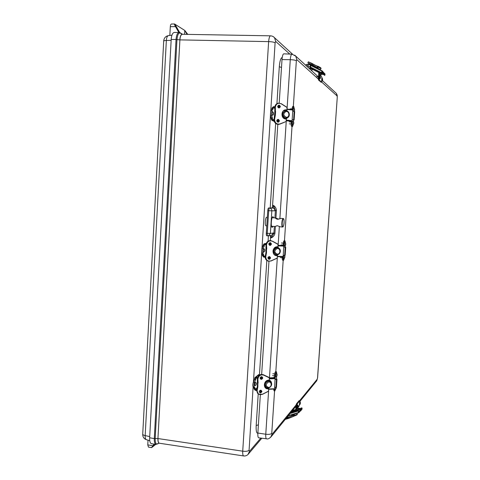 <?xml version="1.0" encoding="UTF-8"?>
<svg xmlns="http://www.w3.org/2000/svg" width="480" height="480" viewBox="0 0 480 480"><rect width="100%" height="100%" fill="white"/><g stroke="black" fill="none" stroke-linecap="round" stroke-linejoin="round"><path stroke-width="0.72" d="M273.612 36.876L274.56 37.77L275.67 41.418L289.782 54.084M260.832 438.072L249.456 451.38L248.01 454.488M182.376 34.296L180.57 33.174C178.644 32.496 177.444 34.632 176.97 39.588L179.808 39.882C180.096 36.384 180.906 34.518 182.232 34.29L182.274 34.296M179.838 32.748L179.094 32.514C177.42 32.796 176.406 35.118 176.04 39.492L176.97 39.588L155.184 438.558C155.13 443.094 156.078 444.81 158.022 443.712L158.58 443.274M179.04 32.514L174.3 32.442C172.59 32.724 171.552 35.064 171.186 39.474L149.652 437.796C149.538 441.336 150.144 443.298 151.464 443.7L156.036 444.402M270.576 35.826L182.328 34.29C181.002 34.518 180.192 36.378 179.904 39.882L268.632 41.622L242.724 451.182C242.61 454.092 242.916 455.676 243.636 455.946L243.66 455.946M171.186 39.474L176.04 39.492L154.284 438.564L158.022 438.558C157.926 441.366 158.394 442.926 159.42 443.238L243.636 455.946C245.736 456.168 247.44 455.388 248.754 453.6L261.84 438.204M282.234 57.468C280.77 57.834 279.792 60.942 279.3 66.78L281.502 67.41M258.396 424.824L256.188 425.544C255.948 430.806 256.506 433.374 257.856 433.248M249.456 451.38L249.072 450.282C247.896 451.266 245.778 451.566 242.724 451.182L158.022 438.558M270.774 110.568L275.106 42.828C273.99 42.108 271.836 41.706 268.632 41.622C268.974 37.998 269.61 36.066 270.54 35.826C272.328 35.994 273.666 36.642 274.56 37.77L292.632 54.252M155.772 444.366L151.854 447.444L154.512 444.168M148.026 440.16L147.768 444.876L148.452 447.096L151.512 447.636L154.086 444.102M151.854 447.444L151.512 447.636M178.86 32.508L175.488 26.628C174.576 24.99 174.282 24.114 174.6 24L184.782 30.45L184.566 34.332M174.6 24L171.486 24.024C170.838 24.138 170.448 25.02 170.316 26.664L169.842 35.454M179.46 32.13L180.126 32.79M187.032 34.374L184.782 30.45L187.794 34.386M179.742 32.628L174.858 24.102M276.42 210.468C276.282 208.332 275.31 206.658 273.504 205.452L275.406 210.414L276.42 210.468L275.928 218.028M274.362 226.428L273.918 233.256L274.932 233.286L275.382 226.398M273.48 232.992L270.372 233.442L268.44 235.788L271.578 235.302L273.48 232.992L273.918 233.256L271.41 237.81C273.348 236.88 274.524 235.374 274.932 233.286M271.038 235.38L271.41 237.81L270.492 237.768L270.252 235.506M273.126 226.338L272.238 227.328C270.504 227.424 271.338 216.36 273.03 216.708L273.768 217.818M271.758 207.924C272.172 207.768 272.448 206.91 272.586 205.356L273.504 205.452C273.414 207.012 273.138 207.87 272.682 208.02L269.556 208.056C271.032 208.356 271.788 209.286 271.83 210.846L274.92 210.762C274.878 209.232 274.134 208.32 272.682 208.02L268.62 207.96C268.194 208.122 267.912 208.998 267.768 210.588L266.31 233.304C266.25 234.822 266.412 235.656 266.796 235.812L267.708 235.848M257.868 433.05L265.77 434.232C265.626 437.028 265.872 438.546 266.508 438.792L258.684 437.802C257.994 437.544 257.724 435.96 257.868 433.05L260.34 394.8M260.496 392.388L260.634 390.246M261.42 378.096L261.51 376.704M261.66 374.37L268.968 261.294M269.112 259.05L269.268 256.626M270.024 245.016L270.168 242.724C271.272 243.888 271.062 244.722 269.562 245.238C271.038 244.572 271.248 243.738 270.186 242.724M270.312 240.558L270.492 237.768M272.586 205.356L277.818 124.404M277.962 122.148L278.106 119.952M278.886 107.886L279.042 105.426M279.198 103.074L282.006 59.574C282.306 55.974 282.906 54.06 283.8 53.832L291.942 54.174C291.12 54.396 290.562 56.238 290.274 59.688L287.046 109.068L292.68 109.68L287.034 109.068M275.124 379.26L275.238 377.454L273.606 377.67M275.382 375.258L275.238 377.454L274.422 377.34L274.566 375.15C274.776 373.044 275.136 371.874 275.64 371.634L276.456 371.742C275.952 371.982 275.598 373.152 275.382 375.258L274.566 375.15M272.802 377.73L274.428 377.304M273.654 389.094L274.02 390.822L274.83 390.936L275.712 388.968M269.382 378.864L275.076 378.678L274.578 387.45M274.542 377.862L274.56 377.538M274.494 388.782L274.83 390.936M276.816 373.806L276.456 371.742M276.474 378.972L276.642 376.44M276.264 387.354C276.276 388.464 275.862 389.1 275.034 389.25L274.872 387.438M276.162 387.378L276 388.086L276.012 387.396M275.658 375.276L276.294 373.434C277.158 373.8 277.326 374.724 276.792 376.206L275.856 376.836L275.658 375.276M276.78 375.276L276.93 374.82L276.78 375.276M292.776 111.306L294.168 111.372M292.8 111.306L292.95 109.008L292.11 108.984L292.068 109.608M292.11 108.984C292.242 107.388 292.5 106.536 292.878 106.416L293.724 106.434C293.346 106.554 293.088 107.412 292.95 109.008M291.3 121.266L291.168 123.21C291.096 125.148 291.276 126.24 291.714 126.48L292.554 126.51L293.292 124.434M291.168 123.21L292.014 123.24L292.05 120.93M292.062 120.906L292.242 119.784M292.014 123.24C291.936 125.178 292.116 126.27 292.554 126.51M294.294 108.594L293.724 106.434M293.484 121.728L293.592 120.024M292.32 122.814L292.806 121.266C294.09 121.29 294.132 124.566 292.656 124.764L292.32 122.814M293.46 122.994L293.538 123.48L293.46 122.994M293.286 111.36L293.208 109.47L293.664 108.192M294.33 109.854L294.402 110.412L294.33 109.854M320.592 75.594L321.774 73.902M321.048 82.164L318.582 80.094L319.32 80.106C318.822 78.132 318.912 76.422 319.584 74.97L321.342 76.302M318.678 75.096L318.762 72.972L319.578 72.15M318.93 75L318.846 74.958C318.168 76.41 318.084 78.12 318.582 80.094M320.22 72.474L319.35 73.422L319.176 74.502L320.046 75.36M321.594 76.818L322.248 78.348M320.028 72.906L321.576 74.388M319.32 80.106L321.69 82.206L322.176 80.82M319.644 76.104L320.19 76.44C320.784 77.448 320.568 78.36 319.536 79.176L319.686 76.128M320.346 77.274L320.31 78.036L320.346 77.274M321.756 78.072L322.44 78.648C322.77 80.094 322.506 80.91 321.648 81.096L321.84 78.15M322.458 79.236L322.41 79.974L322.458 79.236M296.46 408.762L296.388 409.872L297.096 410.928M299.826 404.538L296.922 408.648M296.466 411.126L295.764 410.19L295.824 408.33M296.724 408.798L296.016 408.69C295.608 407.394 295.77 405.768 296.496 403.818L299.082 400.674L299.778 400.776L297.204 403.926C296.478 405.876 296.322 407.502 296.724 408.798L297.3 408.174M300.162 402.132L299.922 400.692L299.082 400.674M298.8 408.882L297.99 407.46M298.878 406.344L299.046 405.996M298.716 408.252L296.97 410.454M299.424 404.652L299.712 401.802C300.468 402.06 300.594 402.888 300.072 404.274L299.34 404.706M300.192 403.704L300.264 402.99L300.192 403.704M297 407.652L297.342 404.718C298.17 405.282 298.224 406.194 297.51 407.454L296.958 407.664M297.816 406.662L297.894 405.924L297.816 406.662M283.842 247.068L284.058 243.84L283.224 243.768L283.11 245.514M283.224 243.768C283.398 241.932 283.704 240.93 284.154 240.762L284.982 240.828C284.532 240.996 284.226 241.998 284.058 243.84M282.366 256.812L282.312 257.634C282.24 259.23 282.384 260.118 282.75 260.286L283.578 260.358L284.4 258.354M282.312 257.634L283.14 257.706L283.302 255.294M283.14 257.706C283.068 259.308 283.212 260.19 283.578 260.358M285.45 242.928L284.982 240.828M284.628 255.678L285.114 255.27M285.198 247.044L285.294 245.574M284.184 255.318C284.772 255.402 284.994 256.086 284.844 257.37L283.728 258.66L283.458 257.082L283.908 255.312M284.592 257.064L284.73 256.614L284.592 257.064M284.862 242.532C286.056 242.364 286.008 246.144 284.58 245.934L284.322 244.068L284.868 242.532M285.444 244.26L285.504 244.728L285.444 244.26M269.238 381.09L267.9 381.282L267.426 380.916L268.23 380.79M267.9 381.282C264.984 382.962 264.516 385.002 266.496 387.414L268.986 387.786M269.418 381.228L270.696 381.9M270.636 437.358L272.028 434.346L271.758 433.422C270.726 434.304 268.728 434.574 265.77 434.232L268.71 389.286L274.41 388.77L268.722 388.986M277.38 256.662L282.972 256.83L277.38 256.656L269.46 377.838L274.236 377.7M274.32 377.7L274.95 378.168L269.418 378.348M275.076 378.678L274.95 378.168M275.034 379.26L276.606 378.966L276.972 379.302L275.022 379.5M274.494 387.456L276.39 387.132M257.358 378.714L257.586 382.77L257.94 383.064L256.95 390.726L258.45 394.122L262.446 394.254C259.272 395.238 257.496 394.074 257.13 390.762L257.88 386.724L257.364 386.358L257.358 378.738C258.18 375.27 260.178 373.932 263.346 374.718L269.052 377.43M257.64 393.426L256.596 390.426L257.364 386.358L256.608 390.408M257.88 386.724L257.88 379.044C258.678 375.684 260.616 374.388 263.688 375.15L269.364 377.838L269.142 381.186M257.406 378.252L255.864 377.94L255.792 379.086L254.688 378.93L254.718 378.426L255.984 377.376L257.568 377.598M256.602 390.39L255.162 390.186L254.088 388.296L255.192 388.458L255.12 389.598L256.968 387.804M259.086 374.868L259.344 375.168L259.086 374.868M258.894 374.676L255.984 377.376M255.222 377.37L258.738 374.592M255.192 388.458L253.182 386.904C252.756 385.776 252.858 384.192 253.488 382.152L254.484 379.458M253.392 382.176L254.586 379.434L255.69 379.59L254.598 382.308C253.968 384.354 253.866 385.938 254.292 387.06L255.144 388.08M255.69 379.59L255.792 379.086M259.344 391.416L260.166 391.098M260.28 377.646L261.054 377.358M255.432 382.302C256.77 382.572 256.458 385.506 254.958 385.782L254.958 385.782C254.544 384.87 254.658 383.73 255.294 382.35L255.444 382.308M256.038 383.736L255.948 384.594L256.038 383.736M257.694 383.202L257.556 382.59M285.39 118.122L284.586 117.942L285.102 117.828L286.68 117.984C290.022 116.004 290.16 113.706 287.1 111.09L285.45 110.94C282.162 112.962 282.048 115.26 285.102 117.828M287.01 109.44L292.794 110.064L292.092 120.69L286.314 120.102M286.65 117.99L286.68 117.984C290.874 117.402 289.734 110.13 285.558 110.922L285.45 110.94M286.278 120.57L291.906 121.146L292.092 120.69M291.18 121.278L286.266 120.774L291.906 121.146M292.794 110.064L292.68 109.68M294.618 111.618L294.156 111.456L293.604 119.82L294.132 119.934L292.158 119.772M292.164 119.67L293.604 119.82M275.034 111.552L275.418 111.462L275.172 115.236L274.392 119.46C274.602 122.7 276.192 124.314 279.168 124.308L279.972 123.942C276.744 124.53 274.938 123.036 274.572 119.466L275.346 115.278L274.794 115.32L274.8 107.22C275.052 105.126 276.108 103.806 277.974 103.272C276.102 103.812 275.04 105.132 274.794 107.22L275.184 107.118L275.418 111.462L275.364 107.118C276.186 103.662 278.16 102.564 281.28 103.818L287.046 107.496L286.818 110.982M274.788 115.338L274.002 119.55L274.572 119.466M274.758 108.426L273.204 107.454L273.126 108.66L271.986 108.63L273.324 106.848L274.824 106.89M274.02 120.396L272.46 120.342L271.32 119.028L271.35 118.494L272.49 118.53L272.418 119.736L273.996 119.658L272.454 119.61M272.49 118.53L272.454 118.032L271.314 117.996L270.522 115.578L270.84 110.574L271.806 109.08M270.798 110.58L271.77 109.128L273.024 109.092L271.986 110.61L271.668 115.614L272.454 118.032M273.024 109.092L273.126 108.66M276.96 121.434L277.572 121.584L277.11 121.674M277.722 119.508L276.804 120.684L277.806 119.484C279.516 120.108 279.66 120.996 278.238 122.142L276.798 120.69L277.62 120.894M277.752 106.2L278.556 106.398L278.514 107.016M272.484 115.248L272.478 115.248C271.902 114.036 271.944 112.842 272.592 111.66L272.634 111.672M273.402 113.034L273.342 113.928L273.402 113.034M274.752 115.434L275.118 113.082M307.17 66.606L307.32 64.344L306.138 64.572L306.072 65.592M307.32 64.344L309.504 64.362L310.578 64.896L310.668 66.558L309.474 68.718M309.63 68.862L310.584 67.134M312.276 69.198L311.508 70.584M311.658 70.722L312.45 69.288M309.744 64.386L308.016 62.952M317.97 66.846L318.342 67.038L317.778 68.112L316.602 67.428M323.874 72.84L322.254 70.914L321.282 72.57L310.524 67.104M318.342 67.038L320.904 68.694M310.392 67.482L321.18 72.966L321.282 72.57M319.158 72.576L311.934 68.898L310.734 67.782L319.494 72.234M320.202 72.594L321.468 73.236L322.074 71.772L323.742 72.708L323.424 74.184L322.776 73.86L323.076 73.158L321.72 72.456M322.806 73.884L322.86 74.586L321.762 74.022M323.154 74.22L322.866 74.592L321.762 74.028M312.234 69.18L319.074 72.66L312.234 69.18L312.144 68.496M322.902 73.62L321.606 72.966M322.776 73.86L324.732 75.456L324.876 73.824M323.424 74.184L324.732 75.456M310.254 65.082C310.32 66.696 309.666 67.164 308.28 66.48C307.98 64.77 308.604 64.242 310.146 64.902L310.254 65.082M310.086 64.836L310.38 65.196C310.476 66.756 309.834 67.242 308.46 66.66M293.028 414.936L294.204 414.384L294.336 415.554M290.028 413.544L298.122 411.054L298.818 412.704L299.82 411.426M299.988 408.204L298.836 408.558L299.994 408.204L300.39 409.038M292.158 410.928L295.578 409.872M298.026 409.122L299.658 408.618L299.91 409.296L300.432 409.02M299.976 408.216L299.658 408.618M298.122 411.054L298.398 410.22L298.788 411.744L300.606 411L302.124 408.504L301.872 407.82L301.218 408.024L299.73 409.926L300.39 409.722L300.642 410.406M298.398 410.22L297.06 410.634M296.28 410.874L290.844 412.548M291.336 411.936L295.998 410.502M298.032 409.878L299.91 409.296M298.53 411.06L299.934 410.598L299.73 409.926M301.968 409.236L302.124 408.504M301.872 407.82L300.39 409.722M275.754 254.472L277.704 254.64C281.046 252.504 281.19 250.266 278.148 247.914L276.924 247.662M276.12 247.734L276.12 247.728C272.772 249.864 272.622 252.102 275.682 254.448M278.082 245.898L283.818 246.108L283.14 256.458L277.404 256.284M282.972 256.83L283.14 256.458M279.366 226.41L278.13 245.316L283.692 245.658L278.112 245.454M283.818 246.108L283.692 245.658M283.758 247.062L285.714 247.164L283.752 247.134M283.212 255.288L284.64 255.336L285.18 247.182M266.196 248.922L266.562 249.036L266.328 252.714L265.554 256.866C265.554 259.062 266.52 260.502 268.446 261.192L271.104 260.97L277.194 258.09L271.098 260.856C267.894 261.648 266.106 260.322 265.734 256.884L266.502 252.774L265.968 252.606L265.968 244.752C266.508 241.806 268.176 240.432 270.954 240.636L271.14 240.678M265.188 256.752L265.956 252.606L265.194 256.746C265.182 258.942 266.148 260.382 268.08 261.072C266.154 260.388 265.194 258.948 265.194 256.758L265.734 256.884M266.502 252.774L266.508 244.86C267.318 241.452 269.274 240.252 272.37 241.254L278.088 244.428L277.866 247.842M264.444 244.59L265.962 244.716L264.42 244.458L264.348 245.628L263.226 245.538L263.256 245.022L264.54 243.876L266.064 244.002M265.176 257.148L263.7 257.016L262.608 255.15L263.73 255.246L263.652 256.422L265.266 255.87M263.73 255.246L263.688 254.814L262.566 254.712L261.738 253.014L262.05 248.136L263.034 246.03M261.972 248.154L263.004 246.072L264.246 246.102L263.178 248.232L262.866 253.11L263.688 254.814M264.246 246.102L264.348 245.628M267.96 258.168L268.752 258.096M269.046 243.354L269.712 243.318L269.154 243.198M263.85 248.778L263.916 248.778C264.756 248.988 265.014 249.816 264.672 251.268L263.604 252.246C263.106 251.166 263.184 250.008 263.85 248.778M264.606 250.146L264.54 251.016L264.606 250.146M266.214 251.49L265.956 244.746C266.502 241.8 268.164 240.432 270.954 240.636L271.326 240.72C268.542 240.522 266.874 241.896 266.328 244.842L265.968 244.752M266.118 225.828L266.064 225.828C264.612 225.942 265.284 216.954 266.706 217.278L267.336 217.326M277.284 225.69L275.052 226.476L277.194 225.684L280.548 226.866M281.184 218.406L277.608 219.294C276.222 218.898 275.538 218.472 275.562 218.01L278.814 219.168M182.556 34.296L180.336 32.916L181.584 34.152M158.424 443.334L157.842 443.868M159.372 443.226L159.324 443.22C158.298 442.908 157.836 441.348 157.932 438.54L179.904 39.882M179.094 32.514L180.216 32.844M149.652 437.796L154.284 438.564C154.17 442.062 154.758 444.006 156.048 444.408L158.61 443.262M279.3 66.78L276.924 103.674M275.646 123.48L270.204 207.942M268.41 235.794L268.068 241.164M266.826 260.454L259.434 375.108M258.222 393.942L256.188 425.544M275.106 42.828L275.67 41.418M249.072 450.282L253.122 386.88L254.04 387.924L254.058 388.8M253.428 382.158L261.678 253.02M261.99 248.088L270.456 115.56L271.32 119.028M152.748 445.746L147.768 444.876M170.316 26.664L175.488 26.628M142.722 434.178C142.686 436.908 143.904 438.744 146.376 439.692C145.494 439.338 145.092 437.976 145.17 435.618C143.466 435.216 142.656 434.67 142.734 433.974L163.692 41.214C163.674 40.782 164.562 40.53 166.356 40.47C166.59 37.524 167.286 35.904 168.45 35.604L171.912 35.226M149.718 436.584L145.17 435.618L166.356 40.47L171.138 40.35M274.92 210.762L275.406 210.414L274.92 217.908M270.372 233.442L271.83 210.846L268.704 210.69L267.252 233.346L270.372 233.442M268.44 235.788L267.738 235.854L268.44 235.788M268.62 207.96L269.556 208.056C269.184 208.224 268.902 209.1 268.704 210.69L267.768 210.588M266.31 233.304L267.252 233.346C267.234 234.864 267.396 235.698 267.738 235.854L266.796 235.812M286.278 120.78L279.864 218.826M282.006 59.574L290.274 59.688C293.358 59.79 295.386 60.15 296.352 60.768L296.772 59.592L295.752 56.124L294.738 55.158M316.134 381.51L317.256 379.158L299.646 400.65M296.052 405.03L272.028 434.346M271.758 433.422L274.566 390.9M275.832 371.658L283.182 260.322M284.472 240.786L292.014 126.492M293.34 106.428L296.352 60.768M317.604 377.664L317.256 379.158M337.254 97.35L317.532 377.874M321.792 82.158L337.104 95.97L336.33 93.36L335.43 92.532M296.772 59.592L318.288 79.002M337.104 95.97L337.206 97.224M276.234 387.36L276.228 387.492C276.06 388.47 275.94 388.584 275.886 387.834L275.946 387.402M277.044 375.186C276.846 376.116 276.732 376.152 276.714 375.3C276.912 374.37 277.02 374.334 277.044 375.186M293.718 123.12C293.55 123.978 293.442 123.924 293.394 122.958C293.562 122.1 293.67 122.154 293.718 123.12M294.57 110.172C294.378 110.928 294.282 110.796 294.27 109.776C294.462 109.02 294.558 109.152 294.57 110.172M319.35 73.422L320.91 74.892M320.892 82.158L321.612 82.17M321.054 73.032L321.744 73.692M320.28 78.27L320.364 77.034L320.28 78.27M322.368 80.184L322.482 79.008L322.368 80.184M298.14 407.676L296.388 409.872M296.496 403.818L297.204 403.926M297.558 410.478L298.776 408.936L297.552 410.478M300.258 402.78L300.18 403.926L300.258 402.78M297.906 405.696L297.792 406.89L297.906 405.696M284.862 256.986C284.694 257.91 284.58 257.94 284.526 257.088C284.7 256.164 284.808 256.128 284.862 256.986M285.696 244.368C285.498 245.214 285.396 245.166 285.378 244.236C285.576 243.39 285.678 243.432 285.696 244.368M266.184 387.162L266.028 387.042C264.048 384.636 264.516 382.59 267.432 380.916M269.244 380.952L270.342 381.624C274.26 384.708 268.476 389.952 266.496 387.414M264.936 387.042L267.75 387.99M271.56 383.304C271.41 381.75 270.654 380.694 269.298 380.136M268.512 387.426C265.5 386.13 265.416 384.36 268.254 382.122C271.896 380.994 272.208 387.378 268.512 387.426M261.804 378.594L260.316 378.642M261.348 378.114L262.152 378.09M276.438 379.458L275.91 387.402M260.196 378.006C260.49 376.884 261.132 376.506 262.122 376.872C262.902 378.444 262.422 379.17 260.682 379.056L260.196 378.006M260.112 378.048C260.892 379.806 261.786 379.776 262.794 377.964C262.014 376.206 261.12 376.236 260.112 378.048M258.114 383.058L257.88 379.044M268.704 387.894L268.494 391.158L262.446 394.254M268.764 381.162L268.56 380.172C263.412 380.304 262.842 389.112 267.996 388.872L268.32 387.936M259.236 391.602C260.016 393.348 260.91 393.312 261.918 391.5C261.138 389.754 260.244 389.784 259.236 391.602M260.46 378.858C261.948 378.93 262.458 378.246 261.996 376.8C262.464 378.072 261.948 378.756 260.454 378.858M259.32 391.56C259.632 390.42 260.28 390.042 261.282 390.438C262.002 392.028 261.498 392.742 259.776 392.58L259.32 391.56M259.554 392.364C261.024 392.478 261.558 391.812 261.15 390.36C261.528 391.746 260.994 392.412 259.554 392.364M260.556 378.96L260.202 378.024C260.706 376.794 261.348 376.41 262.122 376.872M267.996 388.872L267.732 388.254L265.566 387.792L267.57 388.41M268.2 381.216L268.26 380.304L268.194 381.216M268.278 388.59L267.744 388.242M263.334 374.712L263.7 374.988C260.526 374.202 258.528 375.54 257.706 379.014L257.352 378.72C258.174 375.258 260.172 373.926 263.34 374.718L269.376 377.676L263.688 375.15M258.072 393.804L256.608 390.438L257.13 390.762M269.22 381.192L269.442 377.826M269.01 377.4L269.454 377.814L269.232 381.198M262.464 394.32L268.506 391.242L268.782 387.876M268.812 380.436L268.584 381.168M268.56 380.172L268.512 380.268C264.222 381.954 263.358 384.552 265.92 388.074C263.364 384.57 264.234 381.972 268.524 380.274L268.476 380.28M268.14 387.936L267.96 388.698L265.566 387.792M258.45 394.122L262.464 394.338L268.566 391.14M260.28 378.552L261.192 378.288M262.158 378.072L260.25 378.456M257.424 378.156L255.864 377.94M260.22 377.886L261.378 377.568L261.066 377.118L260.256 377.712M255.12 389.598L256.65 389.82M256.668 389.646L255.162 389.43M257.622 377.43L256.032 377.208L254.934 377.61L254.718 378.426M254.628 378.396L254.934 377.61M254.292 387.06L253.08 386.748C252.672 385.68 252.768 384.174 253.368 382.236L254.598 382.308M260.556 390.306L259.626 390.792L260.394 390.522M260.562 390.252L259.71 390.69M255.162 390.186L256.596 390.486L255.18 390.288L253.956 388.758L255.174 390.282M255.966 384.846L256.05 383.466L255.966 384.846M284.592 117.942C281.538 115.374 281.652 113.082 284.934 111.06L285.21 110.994M286.398 118.764L288.906 116.412M287.874 111.474L286.92 110.784M285.882 110.418L283.836 110.634M286.182 117.246C283.122 115.428 283.038 113.538 285.93 111.564C289.638 110.898 289.938 117.726 286.182 117.246M277.362 119.664L278.268 119.754M277.716 106.41L278.676 105.222C280.41 105.78 280.59 106.656 279.216 107.868L277.716 106.41M277.638 106.38C278.424 108.366 279.336 108.462 280.368 106.68C279.576 104.7 278.67 104.598 277.638 106.38M275.346 115.278L275.598 111.42M286.356 118.02L286.128 121.524L279.972 123.942M286.428 110.91L286.23 109.866C280.986 109.254 280.386 118.536 285.63 119.028L285.966 118.02M276.714 120.666C277.506 122.634 278.412 122.724 279.444 120.942C278.658 118.968 277.746 118.878 276.714 120.666M279.066 107.886C280.158 106.692 279.948 105.828 278.436 105.3C279.78 105.57 279.99 106.434 279.066 107.886M278.082 122.154C279.234 121.014 279.066 120.15 277.578 119.55C278.97 120.066 279.144 120.936 278.082 122.154M285.858 110.886L285.762 110.112M286.23 109.866L284.844 110.166L286.296 110.178L286.248 110.892M285.342 118.848L285.402 117.924L285.588 118.896C281.094 118.512 280.734 110.712 285.186 110.076L286.476 110.178M279.054 124.326L278.784 124.38C275.814 124.386 274.224 122.778 274.008 119.544M286.896 111.006L287.076 107.4L281.28 103.818M286.908 111.006L287.07 107.388L281.304 103.71L278.358 103.164C276.492 103.704 275.43 105.024 275.184 107.118L275.364 107.118M279.978 124.086L286.128 121.524L278.784 124.38C275.808 124.386 274.212 122.778 274.002 119.55L275.028 111.558M285.63 119.028L285.594 118.896C281.106 118.518 280.746 110.694 285.186 110.076L284.886 110.148M285.918 118.77L285.78 118.002M286.206 121.536L286.44 118.014L286.128 121.668M277.818 107.022L278.85 107.268L278.814 107.874L278.388 107.718M273.228 107.616L274.77 107.658M274.776 107.496L273.204 107.454M277.08 119.934L278.016 120.144L277.98 120.75L276.828 120.516M272.418 119.736L273.99 119.784M272.016 108.096L273.366 106.728L274.842 106.764L273.324 106.848M273.36 106.728L271.92 108.102M271.668 115.614L270.408 115.458L270.726 110.64L271.986 110.61M277.92 120.804L277.614 120.99L277.92 120.804M276.804 120.672L277.776 120.936M271.224 117.96L270.414 115.518M272.46 120.342L274.044 120.552M271.248 118.506L271.86 120.312L274.206 121.29M273.324 114.21L273.42 112.752L273.324 114.21M309.822 64.404L308.034 62.958L316.992 67.44L311.862 64.458L312.282 63.648L317.532 66.414L308.49 61.854M317.568 66.444L318.24 67.23M311.448 64.566L309.906 63.738M314.472 66.528L316.866 67.56C314.406 66.366 313.782 66.216 315 67.098M317.82 68.034L317.154 67.38L317.562 67.998M309.582 63.672L311.712 64.752L309.582 63.672M315.09 66.996L314.52 66.54M307.98 62.91L311.784 64.566M317.154 67.38L317.496 66.522L317.154 67.38M307.908 62.652L308.31 61.872L317.532 66.414M316.572 67.488L314.892 67.182M320.352 69.744L317.784 68.1M322.242 70.908L310.764 65.082L322.248 70.914M318.534 66.942C321.378 68.274 321.24 68.058 318.114 66.294M310.848 65.508L322.014 71.178M310.734 67.782L310.416 67.44M309.96 68.256L311.55 69.078L310.2 67.824M325.086 74.784L323.784 73.506M285.288 419.364L293.724 416.31L285.36 419.274M293.796 416.214L294.534 415.272M287.154 417.072L287.898 416.982L286.752 417.564C288.12 416.976 288.306 416.748 287.31 416.88M290.796 415.164L293.664 414.564M293.988 414.462L293.34 415.272L286.392 418.008M290.892 415.17L293.262 414.864M287.964 417.456L293.4 415.404L294.222 414.42M286.23 418.2L288.03 417.582L288.354 418.488L293.724 416.304M293.4 415.404L293.7 416.214L293.4 415.404M294.522 415.23L293.778 416.262L294.54 415.29M291.666 414.9L292.968 414.768M294.21 414.39L296.088 413.544M297.288 413.802L297.306 413.85C297.18 414.276 296.274 414.81 294.6 415.452M288.018 416.01L298.8 412.704M293.85 416.172C296.226 415.398 297.18 414.828 296.7 414.468M292.488 410.526L295.488 409.602L292.494 410.514M298.638 412.458L288.336 415.62M298.074 410.628L290.508 412.956M274.716 254.844L276.426 255.186M277.488 254.982L278.832 254.172M280.08 249.576L277.998 247.206M276.906 247.812L276.882 246.918M276.612 247.86C273.258 249.996 273.114 252.24 276.174 254.592M277.23 254.094C274.194 252.54 274.11 250.71 276.978 248.604C280.656 247.698 280.956 254.304 277.23 254.094M270.072 245.16L269.376 245.136M269.568 244.998L270.318 245.028L269.556 245.004M268.842 243.984L270.348 242.748C271.686 243.942 271.494 244.794 269.772 245.304L268.842 243.984M268.758 243.99C269.544 245.856 270.444 245.892 271.464 244.092C270.684 242.226 269.778 242.19 268.758 243.99M266.742 249.012L266.508 244.86M277.416 254.694L277.284 258.084L277.494 254.688M277.482 247.794L277.278 246.774C272.082 246.546 271.5 255.588 276.696 255.702L277.026 254.718M267.864 257.898C268.644 259.758 269.544 259.782 270.564 257.982C269.784 256.128 268.884 256.098 267.864 257.898M267.942 257.892L269.502 256.662C270.786 257.91 270.558 258.75 268.818 259.188L267.942 257.892M268.602 259.104C270.126 258.666 270.372 257.844 269.352 256.632C270.36 257.688 270.108 258.51 268.602 259.104M276.984 255.432L275.694 255.354L276.282 255.444L276.468 254.664M276.918 247.812L276.972 246.948L277.35 247.044L277.302 247.788M278.166 244.416L277.95 247.866L278.112 244.296L272.37 241.254M272.388 241.122L278.106 244.29M271.098 260.856L277.206 258.204L277.506 254.682M277.278 246.774L277.23 246.9C272.604 246.672 271.47 254.538 275.988 255.444C272.472 254.748 271.2 247.98 277.23 246.9M276.696 255.702L275.766 255.378M276.846 254.712L276.804 255.414L276.282 255.444M268.854 244.212L270 244.176L269.964 244.764L269.064 244.812M265.968 244.584L264.42 244.458M268.62 256.788L269.136 256.626M263.652 256.422L265.2 256.56M265.212 256.41L263.7 256.272M266.1 243.852L264.54 243.876M266.244 243.408L264.126 243.774L263.256 245.022M263.16 245.004L264.126 243.774M262.866 253.11L261.636 252.93L261.924 248.244L263.178 248.232M261.69 253.002L262.578 255.666M269.154 257.286L268.038 257.496L268.962 257.388M269.172 256.626L269.154 257.31L268.086 257.376M262.494 254.682L262.512 255.126L262.47 254.658M263.7 257.016L265.182 257.274L263.724 257.148L262.476 255.648L263.724 257.142M264.534 251.292L264.624 249.876L264.534 251.292M282.888 226.764C281.658 226.956 282.192 218.88 283.41 218.838C284.616 218.718 284.094 226.656 282.888 226.764M280.494 226.872L282.672 227.01C282.78 226.572 283.248 228.27 284.094 222.918C284.046 217.386 283.428 219.024 283.2 218.544C281.91 218.232 281.238 227.142 282.558 227.016L282.606 227.016M182.232 34.29L181.626 34.17M158.466 443.316L159.39 443.232M168.42 35.61C165.54 36.234 163.968 38.064 163.698 41.088M146.376 439.692L149.742 440.646M266.508 438.792C267.792 439.368 269.424 438.57 271.404 436.398L295.824 406.428M322.368 80.544L336.33 93.36C337.656 96.042 337.086 94.608 337.26 97.296L317.598 377.754L316.77 380.73L300.126 401.148M291.942 54.174L295.752 56.124L318.24 76.764M274.704 373.974L272.826 373.716M274.518 375.888L272.586 375.624M291.252 121.986L289.29 121.92M291.144 123.942L289.212 123.876M292.11 108.924L290.142 108.87M293.652 108.192C295.098 108.162 294.558 111.438 294.084 111.444M319.932 74.97L321.48 76.428M319.584 74.97L318.846 74.958M321.69 82.206L320.97 82.194M321.168 73.086L321.696 73.596M318.3 76.764L316.578 76.74M298.974 406.23L297.228 408.408M282.306 257.784L280.374 257.61M283.284 243.156L281.376 242.994M283.14 245.058L281.214 244.902M268.698 389.286L274.278 389.07M257.586 385.698L257.73 383.406M269.448 377.838L274.278 377.682M276.45 387.24L276.972 379.302M261.282 390.438C260.556 389.922 259.902 390.3 259.326 391.578L259.65 392.478M257.358 386.346L257.586 382.776M268.794 387.876L268.506 391.242M260.28 378.558L261.342 378.144L261.072 377.064M255.882 378.048L257.406 378.258M258.402 374.688L259.38 375.144M254.472 379.476L254.592 378.888M253.098 386.844C252.666 385.95 252.762 384.408 253.368 382.212L254.466 379.494M253.956 388.752L253.992 388.254M260.16 391.146L260.19 390.684M261.048 377.406L261.09 376.788M275.016 114.672L275.172 112.254M294.132 119.934L294.684 111.576M278.574 105.252L277.728 106.404C277.8 107.394 278.298 107.88 279.216 107.868M278.238 122.142L276.804 120.684M285.852 110.892L285.888 110.274M274.794 107.226L275.022 111.552M281.304 103.71L278.358 103.164M271.788 109.104L271.878 108.642M270.744 110.616L271.77 109.128M270.408 115.5L270.726 110.64M271.212 119.034L271.86 120.312M274.242 121.404L272.136 120.438M277.572 121.584L277.62 120.876M272.472 115.248C273.372 115.14 273.726 114.294 273.534 112.722L272.592 111.66M309.624 63.636L311.676 64.722M308.322 61.848L312.318 63.534M320.292 69.918L320.91 68.676C321.372 68.358 320.946 67.842 319.638 67.122L316.02 65.58M311.562 69.084L310.374 68.634M323.742 72.708L325.05 73.992M288.354 418.488L285.282 419.37M297.084 413.238L297.306 413.85C296.88 414.42 298.722 414.408 293.832 416.19M291.582 414.924L291.696 415.224M298.818 412.704L288.012 416.022M302.088 409.086L300.606 411M276.402 254.646C280.398 255.654 282.066 248.814 278.052 247.89M266.184 251.952L266.34 249.6M278.118 245.316L283.02 245.49M285.174 255.306L285.714 247.164M270.348 242.748L268.848 243.99L269.706 245.292M269.502 256.662L267.954 257.898L268.74 259.164M276.42 255.3L276.462 254.658M265.956 252.606L266.19 248.934M268.446 261.192L271.104 260.97M261.636 252.93L261.93 248.202L263.124 245.52M262.458 254.634L261.648 252.96M262.476 255.648L262.506 255.132M264.348 243.732L266.262 243.36M268.752 258.114L268.794 257.49M269.664 244.014L269.712 243.318M283.2 218.544L281.136 218.382M275.688 217.968L272.166 217.698M275.052 226.476L271.524 226.224M266.784 225.882L266.064 225.828"/></g></svg>
